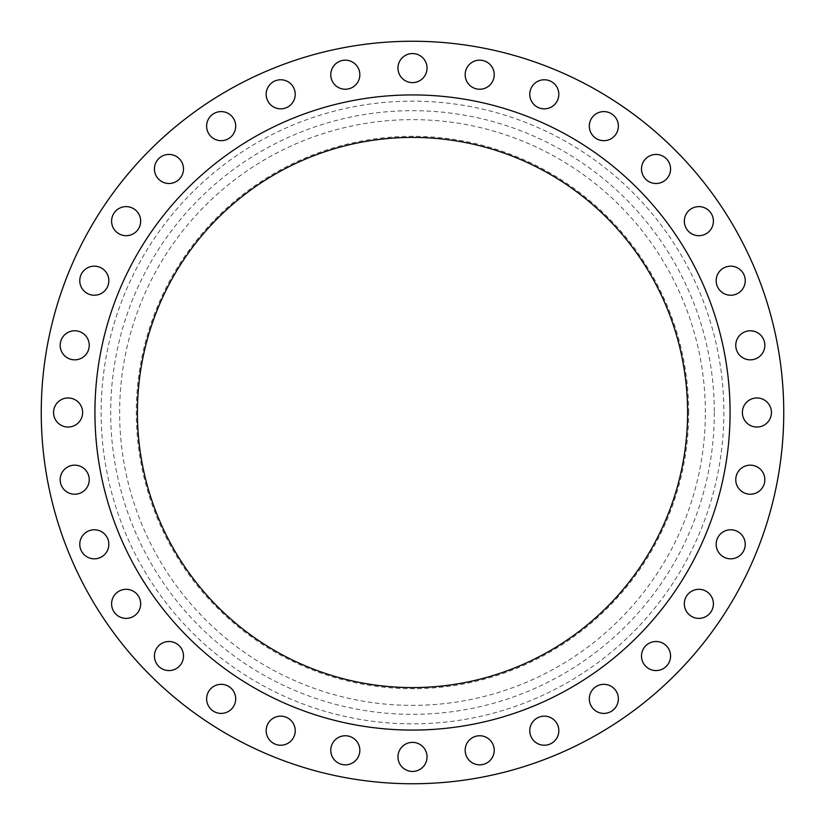 <?xml version="1.0" encoding="UTF-8"?>
<svg xmlns="http://www.w3.org/2000/svg" width="825" height="825" viewBox="0 0 825 825"><rect width="100%" height="100%" fill="white"/><g stroke="black" fill="none" stroke-linecap="round" stroke-linejoin="round"><path stroke-width="0.62" stroke-dasharray="4.12 3.09" d="M558.834 94.308A14.541 14.541 0 0 1 544.304 108.838A14.541 14.541 0 0 1 529.763 94.308A14.541 14.541 0 0 1 544.304 79.767A14.541 14.541 0 0 1 558.834 94.308M618.379 126.132A14.541 14.541 0 0 1 603.848 140.673A14.541 14.541 0 0 1 589.308 126.132A14.541 14.541 0 0 1 603.848 111.592A14.541 14.541 0 0 1 618.379 126.132M670.57 168.96A14.541 14.541 0 0 1 656.04 183.501A14.541 14.541 0 0 1 641.499 168.96A14.541 14.541 0 0 1 656.04 154.43A14.541 14.541 0 0 1 670.57 168.96M713.408 221.152A14.541 14.541 0 0 1 698.868 235.692A14.541 14.541 0 0 1 684.327 221.152A14.541 14.541 0 0 1 698.868 206.621A14.541 14.541 0 0 1 713.408 221.152M745.233 280.696A14.541 14.541 0 0 1 730.692 295.237A14.541 14.541 0 0 1 716.162 280.696A14.541 14.541 0 0 1 730.692 266.166A14.541 14.541 0 0 1 745.233 280.696M764.837 345.304A14.541 14.541 0 0 1 750.296 359.844A14.541 14.541 0 0 1 735.756 345.304A14.541 14.541 0 0 1 750.296 330.773A14.541 14.541 0 0 1 764.837 345.304M771.447 412.5A14.541 14.541 0 0 1 756.917 427.041A14.541 14.541 0 0 1 742.376 412.5A14.541 14.541 0 0 1 756.917 397.959A14.541 14.541 0 0 1 771.447 412.5M764.837 479.696A14.541 14.541 0 0 1 750.296 494.227A14.541 14.541 0 0 1 735.756 479.696A14.541 14.541 0 0 1 750.296 465.156A14.541 14.541 0 0 1 764.837 479.696M745.233 544.304A14.541 14.541 0 0 1 730.692 558.834A14.541 14.541 0 0 1 716.162 544.304A14.541 14.541 0 0 1 730.692 529.763A14.541 14.541 0 0 1 745.233 544.304M713.408 603.848A14.541 14.541 0 0 1 698.868 618.379A14.541 14.541 0 0 1 684.327 603.848A14.541 14.541 0 0 1 698.868 589.308A14.541 14.541 0 0 1 713.408 603.848M670.57 656.04A14.541 14.541 0 0 1 656.04 670.57A14.541 14.541 0 0 1 641.499 656.04A14.541 14.541 0 0 1 656.04 641.499A14.541 14.541 0 0 1 670.57 656.04M618.379 698.868A14.541 14.541 0 0 1 603.848 713.408A14.541 14.541 0 0 1 589.308 698.868A14.541 14.541 0 0 1 603.848 684.327A14.541 14.541 0 0 1 618.379 698.868M558.834 730.692A14.541 14.541 0 0 1 544.304 745.233A14.541 14.541 0 0 1 529.763 730.692A14.541 14.541 0 0 1 544.304 716.162A14.541 14.541 0 0 1 558.834 730.692M494.227 750.296A14.541 14.541 0 0 1 479.696 764.837A14.541 14.541 0 0 1 465.156 750.296A14.541 14.541 0 0 1 479.696 735.756A14.541 14.541 0 0 1 494.227 750.296M427.041 756.917A14.541 14.541 0 0 1 412.5 771.447A14.541 14.541 0 0 1 397.959 756.917A14.541 14.541 0 0 1 412.5 742.376A14.541 14.541 0 0 1 427.041 756.917M359.844 750.296A14.541 14.541 0 0 1 345.304 764.837A14.541 14.541 0 0 1 330.773 750.296A14.541 14.541 0 0 1 345.304 735.756A14.541 14.541 0 0 1 359.844 750.296M295.237 730.692A14.541 14.541 0 0 1 280.696 745.233A14.541 14.541 0 0 1 266.166 730.692A14.541 14.541 0 0 1 280.696 716.162A14.541 14.541 0 0 1 295.237 730.692M235.692 698.868A14.541 14.541 0 0 1 221.152 713.408A14.541 14.541 0 0 1 206.621 698.868A14.541 14.541 0 0 1 221.152 684.327A14.541 14.541 0 0 1 235.692 698.868M183.501 656.04A14.541 14.541 0 0 1 168.96 670.57A14.541 14.541 0 0 1 154.43 656.04A14.541 14.541 0 0 1 168.96 641.499A14.541 14.541 0 0 1 183.501 656.04M140.673 603.848A14.541 14.541 0 0 1 126.132 618.379A14.541 14.541 0 0 1 111.592 603.848A14.541 14.541 0 0 1 126.132 589.308A14.541 14.541 0 0 1 140.673 603.848M108.838 544.304A14.541 14.541 0 0 1 94.308 558.834A14.541 14.541 0 0 1 79.767 544.304A14.541 14.541 0 0 1 94.308 529.763A14.541 14.541 0 0 1 108.838 544.304M89.244 479.696A14.541 14.541 0 0 1 74.704 494.227A14.541 14.541 0 0 1 60.163 479.696A14.541 14.541 0 0 1 74.704 465.156A14.541 14.541 0 0 1 89.244 479.696M82.624 412.5A14.541 14.541 0 0 1 68.083 427.041A14.541 14.541 0 0 1 53.553 412.5A14.541 14.541 0 0 1 68.083 397.959A14.541 14.541 0 0 1 82.624 412.5M89.244 345.304A14.541 14.541 0 0 1 74.704 359.844A14.541 14.541 0 0 1 60.163 345.304A14.541 14.541 0 0 1 74.704 330.773A14.541 14.541 0 0 1 89.244 345.304M108.838 280.696A14.541 14.541 0 0 1 94.308 295.237A14.541 14.541 0 0 1 79.767 280.696A14.541 14.541 0 0 1 94.308 266.166A14.541 14.541 0 0 1 108.838 280.696M140.673 221.152A14.541 14.541 0 0 1 126.132 235.692A14.541 14.541 0 0 1 111.592 221.152A14.541 14.541 0 0 1 126.132 206.621A14.541 14.541 0 0 1 140.673 221.152M183.501 168.96A14.541 14.541 0 0 1 168.96 183.501A14.541 14.541 0 0 1 154.43 168.96A14.541 14.541 0 0 1 168.96 154.43A14.541 14.541 0 0 1 183.501 168.96M235.692 126.132A14.541 14.541 0 0 1 221.152 140.673A14.541 14.541 0 0 1 206.621 126.132A14.541 14.541 0 0 1 221.152 111.592A14.541 14.541 0 0 1 235.692 126.132M295.237 94.308A14.541 14.541 0 0 1 280.696 108.838A14.541 14.541 0 0 1 266.166 94.308A14.541 14.541 0 0 1 280.696 79.767A14.541 14.541 0 0 1 295.237 94.308M359.844 74.704A14.541 14.541 0 0 1 345.304 89.244A14.541 14.541 0 0 1 330.773 74.704A14.541 14.541 0 0 1 345.304 60.163A14.541 14.541 0 0 1 359.844 74.704M494.227 74.704A14.541 14.541 0 0 1 479.696 89.244A14.541 14.541 0 0 1 465.156 74.704A14.541 14.541 0 0 1 479.696 60.163A14.541 14.541 0 0 1 494.227 74.704M427.041 68.083A14.541 14.541 0 0 1 412.5 82.624A14.541 14.541 0 0 1 397.959 68.083A14.541 14.541 0 0 1 412.5 53.553A14.541 14.541 0 0 1 427.041 68.083M730.073 412.5A317.573 317.573 0 0 0 412.5 94.927A317.573 317.573 0 0 0 94.927 412.5A317.573 317.573 0 0 0 412.5 730.073A317.573 317.573 0 0 0 730.073 412.5M137.414 412.5A275.086 275.086 0 0 0 412.5 687.586A275.086 275.086 0 0 0 687.586 412.5A275.086 275.086 0 0 0 412.5 137.414A275.086 275.086 0 0 0 137.414 412.5M688.7 412.5A276.2 276.2 0 0 0 412.5 136.3A276.2 276.2 0 0 0 136.3 412.5A276.2 276.2 0 0 0 412.5 688.7A276.2 276.2 0 0 0 688.7 412.5M705.365 412.5A292.865 292.865 0 0 0 412.5 119.635A292.865 292.865 0 0 0 119.635 412.5A292.865 292.865 0 0 0 412.5 705.365A292.865 292.865 0 0 0 705.365 412.5M783.75 412.5A371.25 371.25 0 0 0 412.5 41.25A371.25 371.25 0 0 0 41.25 412.5A371.25 371.25 0 0 0 412.5 783.75A371.25 371.25 0 0 0 783.75 412.5M714.326 412.5A301.826 301.826 0 0 1 412.5 714.326A301.826 301.826 0 0 1 110.674 412.5A301.826 301.826 0 0 1 412.5 110.674A301.826 301.826 0 0 1 714.326 412.5M101.145 412.5A311.355 311.355 0 0 0 412.5 723.855A311.355 311.355 0 0 0 723.855 412.5A311.355 311.355 0 0 0 412.5 101.145A311.355 311.355 0 0 0 101.145 412.5"/><path stroke-width="1.24" d="M529.763 94.308A14.541 14.541 0 0 0 544.304 108.838A14.541 14.541 0 0 0 558.834 94.308A14.541 14.541 0 0 0 544.304 79.767A14.541 14.541 0 0 0 529.763 94.308M589.308 126.132A14.541 14.541 0 0 0 603.848 140.673A14.541 14.541 0 0 0 618.379 126.132A14.541 14.541 0 0 0 603.848 111.592A14.541 14.541 0 0 0 589.308 126.132M641.499 168.96A14.541 14.541 0 0 0 656.04 183.501A14.541 14.541 0 0 0 670.57 168.96A14.541 14.541 0 0 0 656.04 154.43A14.541 14.541 0 0 0 641.499 168.96M684.327 221.152A14.541 14.541 0 0 0 698.868 235.692A14.541 14.541 0 0 0 713.408 221.152A14.541 14.541 0 0 0 698.868 206.621A14.541 14.541 0 0 0 684.327 221.152M716.162 280.696A14.541 14.541 0 0 0 730.692 295.237A14.541 14.541 0 0 0 745.233 280.696A14.541 14.541 0 0 0 730.692 266.166A14.541 14.541 0 0 0 716.162 280.696M735.756 345.304A14.541 14.541 0 0 0 750.296 359.844A14.541 14.541 0 0 0 764.837 345.304A14.541 14.541 0 0 0 750.296 330.773A14.541 14.541 0 0 0 735.756 345.304M742.376 412.5A14.541 14.541 0 0 0 756.917 427.041A14.541 14.541 0 0 0 771.447 412.5A14.541 14.541 0 0 0 756.917 397.959A14.541 14.541 0 0 0 742.376 412.5M735.756 479.696A14.541 14.541 0 0 0 750.296 494.227A14.541 14.541 0 0 0 764.837 479.696A14.541 14.541 0 0 0 750.296 465.156A14.541 14.541 0 0 0 735.756 479.696M716.162 544.304A14.541 14.541 0 0 0 730.692 558.834A14.541 14.541 0 0 0 745.233 544.304A14.541 14.541 0 0 0 730.692 529.763A14.541 14.541 0 0 0 716.162 544.304M684.327 603.848A14.541 14.541 0 0 0 698.868 618.379A14.541 14.541 0 0 0 713.408 603.848A14.541 14.541 0 0 0 698.868 589.308A14.541 14.541 0 0 0 684.327 603.848M641.499 656.04A14.541 14.541 0 0 0 656.04 670.57A14.541 14.541 0 0 0 670.57 656.04A14.541 14.541 0 0 0 656.04 641.499A14.541 14.541 0 0 0 641.499 656.04M589.308 698.868A14.541 14.541 0 0 0 603.848 713.408A14.541 14.541 0 0 0 618.379 698.868A14.541 14.541 0 0 0 603.848 684.327A14.541 14.541 0 0 0 589.308 698.868M529.763 730.692A14.541 14.541 0 0 0 544.304 745.233A14.541 14.541 0 0 0 558.834 730.692A14.541 14.541 0 0 0 544.304 716.162A14.541 14.541 0 0 0 529.763 730.692M465.156 750.296A14.541 14.541 0 0 0 479.696 764.837A14.541 14.541 0 0 0 494.227 750.296A14.541 14.541 0 0 0 479.696 735.756A14.541 14.541 0 0 0 465.156 750.296M397.959 756.917A14.541 14.541 0 0 0 412.5 771.447A14.541 14.541 0 0 0 427.041 756.917A14.541 14.541 0 0 0 412.5 742.376A14.541 14.541 0 0 0 397.959 756.917M330.773 750.296A14.541 14.541 0 0 0 345.304 764.837A14.541 14.541 0 0 0 359.844 750.296A14.541 14.541 0 0 0 345.304 735.756A14.541 14.541 0 0 0 330.773 750.296M266.166 730.692A14.541 14.541 0 0 0 280.696 745.233A14.541 14.541 0 0 0 295.237 730.692A14.541 14.541 0 0 0 280.696 716.162A14.541 14.541 0 0 0 266.166 730.692M206.621 698.868A14.541 14.541 0 0 0 221.152 713.408A14.541 14.541 0 0 0 235.692 698.868A14.541 14.541 0 0 0 221.152 684.327A14.541 14.541 0 0 0 206.621 698.868M154.43 656.04A14.541 14.541 0 0 0 168.96 670.57A14.541 14.541 0 0 0 183.501 656.04A14.541 14.541 0 0 0 168.96 641.499A14.541 14.541 0 0 0 154.43 656.04M111.592 603.848A14.541 14.541 0 0 0 126.132 618.379A14.541 14.541 0 0 0 140.673 603.848A14.541 14.541 0 0 0 126.132 589.308A14.541 14.541 0 0 0 111.592 603.848M79.767 544.304A14.541 14.541 0 0 0 94.308 558.834A14.541 14.541 0 0 0 108.838 544.304A14.541 14.541 0 0 0 94.308 529.763A14.541 14.541 0 0 0 79.767 544.304M60.163 479.696A14.541 14.541 0 0 0 74.704 494.227A14.541 14.541 0 0 0 89.244 479.696A14.541 14.541 0 0 0 74.704 465.156A14.541 14.541 0 0 0 60.163 479.696M53.553 412.5A14.541 14.541 0 0 0 68.083 427.041A14.541 14.541 0 0 0 82.624 412.5A14.541 14.541 0 0 0 68.083 397.959A14.541 14.541 0 0 0 53.553 412.5M60.163 345.304A14.541 14.541 0 0 0 74.704 359.844A14.541 14.541 0 0 0 89.244 345.304A14.541 14.541 0 0 0 74.704 330.773A14.541 14.541 0 0 0 60.163 345.304M79.767 280.696A14.541 14.541 0 0 0 94.308 295.237A14.541 14.541 0 0 0 108.838 280.696A14.541 14.541 0 0 0 94.308 266.166A14.541 14.541 0 0 0 79.767 280.696M111.592 221.152A14.541 14.541 0 0 0 126.132 235.692A14.541 14.541 0 0 0 140.673 221.152A14.541 14.541 0 0 0 126.132 206.621A14.541 14.541 0 0 0 111.592 221.152M154.43 168.96A14.541 14.541 0 0 0 168.96 183.501A14.541 14.541 0 0 0 183.501 168.96A14.541 14.541 0 0 0 168.96 154.43A14.541 14.541 0 0 0 154.43 168.96M206.621 126.132A14.541 14.541 0 0 0 221.152 140.673A14.541 14.541 0 0 0 235.692 126.132A14.541 14.541 0 0 0 221.152 111.592A14.541 14.541 0 0 0 206.621 126.132M266.166 94.308A14.541 14.541 0 0 0 280.696 108.838A14.541 14.541 0 0 0 295.237 94.308A14.541 14.541 0 0 0 280.696 79.767A14.541 14.541 0 0 0 266.166 94.308M330.773 74.704A14.541 14.541 0 0 0 345.304 89.244A14.541 14.541 0 0 0 359.844 74.704A14.541 14.541 0 0 0 345.304 60.163A14.541 14.541 0 0 0 330.773 74.704M465.156 74.704A14.541 14.541 0 0 0 479.696 89.244A14.541 14.541 0 0 0 494.227 74.704A14.541 14.541 0 0 0 479.696 60.163A14.541 14.541 0 0 0 465.156 74.704M397.959 68.083A14.541 14.541 0 0 0 412.5 82.624A14.541 14.541 0 0 0 427.041 68.083A14.541 14.541 0 0 0 412.5 53.553A14.541 14.541 0 0 0 397.959 68.083M730.073 412.5A317.573 317.573 0 0 0 412.5 94.927A317.573 317.573 0 0 0 94.927 412.5A317.573 317.573 0 0 0 412.5 730.073A317.573 317.573 0 0 0 730.073 412.5M137.414 412.5A275.086 275.086 0 0 0 412.5 687.586A275.086 275.086 0 0 0 687.586 412.5A275.086 275.086 0 0 0 412.5 137.414A275.086 275.086 0 0 0 137.414 412.5M783.75 412.5A371.25 371.25 0 0 0 412.5 41.25A371.25 371.25 0 0 0 41.25 412.5A371.25 371.25 0 0 0 412.5 783.75A371.25 371.25 0 0 0 783.75 412.5"/></g></svg>
